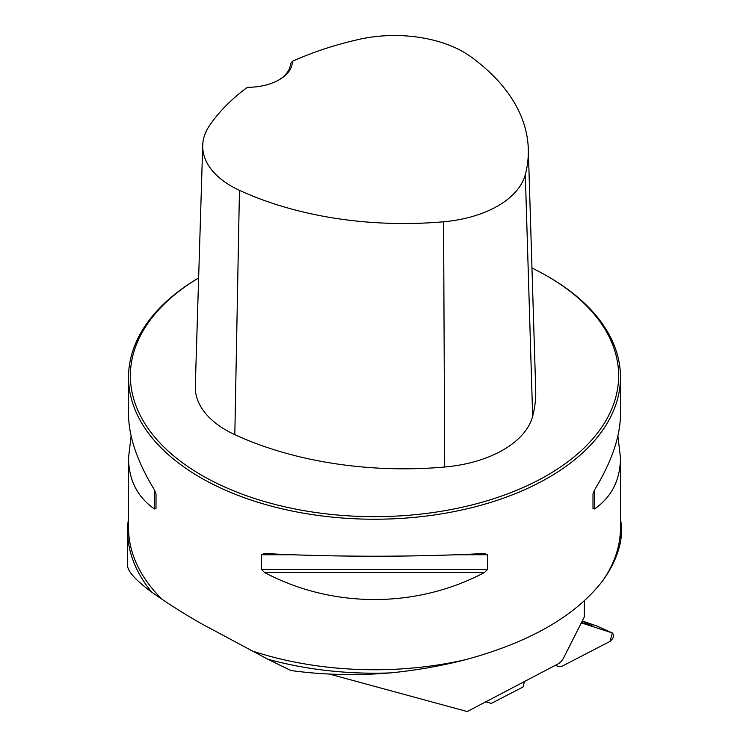 <?xml version="1.0" encoding="UTF-8"?>
<svg xmlns="http://www.w3.org/2000/svg" width="749" height="749" viewBox="0 0 749 749"><rect width="100%" height="100%" fill="white"/><g stroke="black" fill="none" stroke-linecap="round" stroke-linejoin="round"><path stroke-width="1.12" d="M485.708 701.86L491.325 703.386L522.989 687.02L524.487 681.506M329.448 674.072L467.236 711.55L558.024 663.914A9.84 5.683 120 0 0 563.707 657.716L584.37 616.848A67.644 39.051 -60 0 1 584.304 613.974L584.304 600.951M267.674 659.167L290.921 670.524C323.147 674.943 356.337 675.738 390.482 672.902A246.898 142.544 180 0 1 267.674 659.167L200.573 623.243C185.509 614.536 172.607 606.503 161.859 599.125A245.972 142.01 180 0 1 128.528 527.736L128.528 457.705L131.112 435.965M151.907 592.328A246.898 142.544 180 0 1 127.602 530.657L127.602 565.701C127.742 571.468 135.85 580.353 151.907 592.328L161.859 599.125M390.482 672.902C416.687 670.299 442.022 665.814 466.477 659.448A245.972 142.01 180 0 1 250.859 650.506M621.398 531.06L620.874 539.879A246.898 142.544 180 0 0 621.398 530.657A246.898 142.544 180 0 0 620.472 518.345M127.602 530.657A246.898 142.544 180 0 1 128.528 518.345M617.888 435.965L620.472 457.705L620.472 527.736A245.972 142.01 180 0 1 602.627 580.84C612.364 567.461 618.449 553.811 620.874 539.879M602.627 580.84C575.635 615.8 530.245 642.005 466.477 659.448M198.635 277.926A245.972 142.01 0 0 0 128.528 377.215A245.972 142.01 0 0 0 200.573 477.628A245.972 142.01 0 0 0 468.631 508.421A245.972 142.01 0 0 0 620.472 377.215A245.972 142.01 0 0 0 548.437 276.802L547.126 276.044A244.127 140.943 0 0 0 531.959 268.002M128.528 377.215L128.528 414.216C128.688 436.611 137.339 461.852 154.472 489.93L156.007 493.853L156.007 508.524L154.472 508.955C137.339 497.027 128.688 479.94 128.528 457.705M620.472 457.705C620.312 479.94 611.661 497.027 594.528 508.955L592.993 508.524L592.993 493.853L594.528 489.93C611.661 461.852 620.312 436.611 620.472 414.216L620.472 377.215M484.453 553.483L487.477 554.766L487.477 569.446L484.453 572.508C416.416 608.534 332.584 608.534 264.547 572.508L261.523 569.446L261.523 554.766L264.547 553.483C332.584 557.125 416.416 557.125 484.453 553.483L484.931 553.464M264.069 553.474L264.547 553.483M292.419 61.315A263.62 152.197 180 0 1 359.024 39.379A97.585 56.344 180 0 1 470.831 56.737A263.62 152.197 180 0 1 528.298 148.92A263.62 152.197 180 0 1 525.321 174.583A97.585 56.344 180 0 1 443.577 221.779A263.62 152.197 180 0 1 239.446 190.321A97.585 56.344 180 0 1 202.717 145.269A97.585 56.344 180 0 1 209.392 125.776A263.62 152.197 180 0 1 247.385 87.315A44.893 25.915 0 0 0 279.274 79.722A44.893 25.915 0 0 0 292.419 61.315L290.556 63.637A43.049 24.848 180 0 1 278.609 80.106M202.717 145.269L195.302 386.194A105 60.622 0 0 0 234.821 434.673A271.035 156.485 0 0 0 444.691 467.02A105 60.622 0 0 0 532.651 416.238A271.035 156.485 0 0 0 535.713 389.845L528.298 148.92M198.635 277.954A244.127 140.943 0 0 0 201.874 475.372A244.127 140.943 0 0 0 547.126 475.372A244.127 140.943 0 0 0 547.126 276.044M581.505 622.513L592.496 626.08L582.226 621.08M555.234 665.374L559.11 666.638L562.012 666.217L610.023 641.406C613.74 638.157 614.508 635.339 612.326 632.952L581.318 622.878L612.326 632.952L610.023 641.406L562.012 666.217L559.11 666.638L555.234 665.374M612.326 632.952L597.075 626.098L582.282 620.977M525.321 174.583L532.651 416.238M239.446 190.321L234.821 434.673M443.577 221.779L444.691 467.02M154.472 508.955L154.472 489.93M594.528 489.93L594.528 508.955M484.453 572.508L264.547 572.508M487.477 569.446L261.523 569.446M487.477 554.766L455.729 554.766M293.271 554.766L261.523 554.766M589.791 624.881L592.496 626.08M621.398 531.434L621.398 530.657"/></g></svg>

